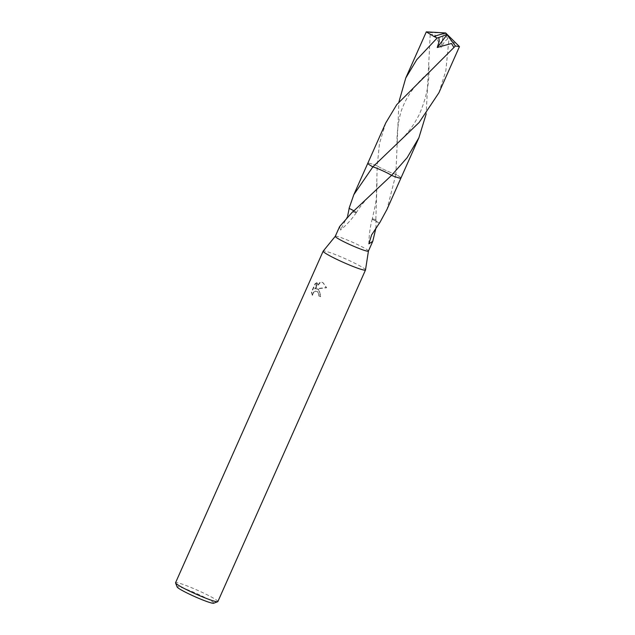 <?xml version="1.0" encoding="UTF-8"?>
<svg xmlns="http://www.w3.org/2000/svg" width="635" height="635" viewBox="0 0 635 635"><rect width="100%" height="100%" fill="white"/><g stroke="black" fill="none" stroke-linecap="round" stroke-linejoin="round"><path stroke-width="0.48" stroke-dasharray="3.17 2.38" d="M365.514 269.946A23.162 2.056 24 0 0 334.129 254.095A23.162 2.056 24 0 0 323.207 251.111M368.427 251.055L368.427 251.071A18.145 1.611 24 0 0 343.845 238.641A18.145 1.611 24 0 0 335.288 236.299L335.28 236.315M318.484 289.219L316.063 288.695L326.279 287.536L322.913 282.662L320.437 281.757L314.706 288.814L317.706 282.075L315.087 283.702L311.38 292.021L312.229 295.084L313.388 292.267L315.682 290.981L317.492 291.457L318.762 294.037L318.421 295.696A23.162 2.056 -156 0 1 320.564 296.569L318.484 289.219M217.861 601.583A23.162 2.056 24 0 0 207.835 595.154A23.162 2.056 24 0 0 186.492 585.684A23.162 2.056 24 0 0 175.546 582.739M213.654 603.25A20.074 1.786 24 0 0 205.788 597.916A20.074 1.786 24 0 0 186.603 589.359A20.074 1.786 24 0 0 177.125 586.986M385.739 122.968L379.46 143.534L377.222 165.91A18.145 1.611 24 0 0 376.372 165.584A18.145 1.611 24 0 0 367.8 163.274A18.145 1.611 24 0 0 367.784 163.362A18.145 1.611 24 0 0 367.816 163.465M376.999 182.888L375.841 219.551L372.277 218.813L375.61 203.986L376.317 198.144L377.222 165.91A18.145 1.611 24 0 0 376.372 165.576A18.145 1.611 24 0 0 367.784 163.354A18.145 1.611 24 0 0 372.888 166.854M391.533 175.395A18.145 1.611 24 0 0 392.374 175.72A18.145 1.611 24 0 0 400.899 178.094A18.145 1.611 24 0 0 395.859 174.442L386.969 209.431M339.606 226.592L340.55 230.053L347.662 215.868M312.571 295.307L311.737 292.243L315.436 283.932L318.056 282.297L315.055 289.028L320.778 281.972L323.255 282.877L326.636 287.766L316.405 288.917L319.032 289.56L320.913 296.791A22.392 1.992 24 0 0 318.762 295.918L319.103 294.259L317.23 291.346L314.801 291.6L312.96 293.703L312.571 295.307L312.229 295.092M379.42 223.107A12.097 1.072 -156 0 1 372.293 218.908L379.532 223.131M375.841 219.551A18.145 1.611 -156 0 1 375.999 219.639L372.277 218.813M375.999 219.639L375.991 227.814M396.597 174.665C392.097 173.466 379.674 167.823 377.079 165.798C379.659 167.815 392.089 173.466 396.597 174.665M400.796 178.149A18.145 1.611 24 0 0 400.891 178.102A18.145 1.611 24 0 0 400.947 178.038A18.145 1.611 24 0 0 395.859 174.45M352.758 211.907L356.314 212.669L353.854 210.764M356.306 212.55L356.322 212.534A12.097 1.072 -156 0 0 349.194 208.328M352.782 211.884L356.314 212.542M400.931 178.07L400.947 178.038A18.153 1.611 24 0 0 398.915 176.212A18.153 1.611 24 0 0 395.867 174.442L398.923 101.894M426.831 31.75L430.308 32.599L426.164 114.022M377.214 165.902A18.153 1.611 24 0 0 367.792 163.266L367.784 163.314M438.912 92.766L445.849 70.763L448.858 39.894L447.937 38.64L444.603 41.561L441.206 47.419L434.602 34.219L430.244 34.576M446.238 34.822L445.683 32.956L452.183 41.537A18.145 1.611 24 0 0 448.858 39.894M452.183 41.537L459.026 45.879M447.937 38.64L443.571 32.909L441.206 47.419M443.571 32.909L430.308 32.599M444.151 33.266L445.683 32.956L444.127 33.314M372.293 218.853C370.141 226.616 369.014 234.934 368.895 243.816M376.285 189.619C364.911 200.057 360.91 205.486 356.314 212.669M356.306 212.638C352.242 218.726 346.988 224.528 340.55 230.053M428.252 72.938C416.012 83.645 407.527 95.004 402.812 106.998C398.836 115.602 396.629 133.342 397.026 143.121M428.942 66.199C429.736 81.804 426.514 97.901 419.283 114.498C415.187 122.309 411.25 128.357 407.479 132.636C404.963 135.993 399.947 141.153 392.438 148.13"/><path stroke-width="0.95" d="M323.207 251.111A23.162 2.056 24 0 0 323.175 251.15A23.162 2.056 24 0 0 333.208 257.58A23.162 2.056 24 0 0 354.552 267.049A23.162 2.056 24 0 0 365.498 269.994A23.162 2.056 24 0 0 365.514 269.946L368.427 251.071A18.145 1.611 24 0 1 368.419 251.087A18.145 1.611 24 0 1 359.847 248.785A18.145 1.611 24 0 1 343.122 241.363A18.145 1.611 24 0 1 335.272 236.331A18.145 1.611 24 0 1 335.288 236.299L323.207 251.111M323.175 251.15L175.546 582.739A23.162 2.056 24 0 0 175.554 582.946A23.162 2.056 24 0 0 206.915 598.638A23.162 2.056 24 0 0 217.702 601.71A23.162 2.056 24 0 0 217.861 601.583L365.498 269.994M175.554 582.946L177.125 586.986A20.074 1.786 24 0 0 204.303 600.583A20.074 1.786 24 0 0 213.654 603.25L217.702 601.71M367.816 163.465A18.145 1.611 24 0 0 372.888 166.862L353.822 194.675L349.083 208.304L353.854 210.764M426.164 114.022L418.902 137.732L407.138 157.678L391.525 175.403A18.145 1.611 24 0 0 392.374 175.728A18.145 1.611 24 0 0 400.796 178.149M391.525 175.403L352.758 211.907A18.145 1.611 -156 0 1 352.608 211.82L339.606 226.592L335.272 236.331M347.662 215.868L349.186 208.351M375.991 227.814L372.753 241.356L368.895 243.808L371.594 234.95L379.42 223.107A18.145 1.611 24 0 0 379.532 223.131L386.969 209.431L400.931 178.07M372.158 166.632C376.65 167.831 389.072 173.474 391.668 175.498C389.096 173.482 376.658 167.831 372.15 166.632M398.923 101.894L405.757 78.002L416.79 59.65L437.15 38.029L438.88 37.481L439.214 41.291L437.237 47.498L451.525 43.466L453.922 47.49L396.748 104.648L385.739 122.968L367.792 163.266A18.153 1.611 24 0 0 369.84 165.092A18.153 1.611 24 0 0 372.88 166.854L419.108 122.507L438.912 92.766L459.454 46.625L455.414 45.982L453.922 47.49M438.88 37.481L446.262 34.774L445.683 32.956L433.832 36.386A18.145 1.611 24 0 0 437.15 38.029M433.832 36.386L426.307 31.861L445.683 32.956L459.454 46.625M391.533 175.395A18.153 1.611 24 0 0 400.955 178.03L418.902 137.732M446.262 34.774L447.016 34.734L437.237 47.498M447.016 34.734L455.414 45.982M367.784 163.314L353.822 194.675M372.753 241.356L368.419 251.087M426.307 31.861L405.757 78.002"/></g></svg>
